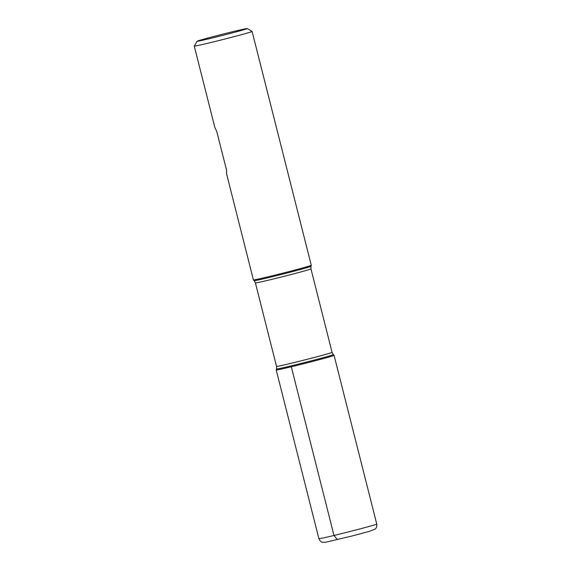 <?xml version="1.0" encoding="UTF-8"?>
<svg xmlns="http://www.w3.org/2000/svg" width="571" height="571" viewBox="0 0 571 571"><rect width="100%" height="100%" fill="white"/><g stroke="black" fill="none" stroke-linecap="round" stroke-linejoin="round"><path stroke-width="0.86" d="M253.417 279.918A29.842 0.678 -14.2 0 0 253.424 279.926A29.842 0.678 -14.2 0 0 282.509 273.252A29.842 0.678 -14.2 0 0 311.274 265.287A29.842 0.678 -14.2 0 0 311.274 265.279L252.104 31.441A29.842 0.678 165.8 0 1 252.104 31.441A29.842 0.678 165.8 0 1 209.343 42.875A29.842 0.678 165.8 0 1 194.247 46.08A29.842 0.678 165.8 0 1 194.254 46.065L214.796 127.283L216.73 131.337L226.487 169.894L226.637 174.062L253.417 279.918L254.159 280.682A29.314 0.664 -14.2 0 0 282.731 274.123A29.314 0.664 -14.2 0 0 310.988 266.3L311.274 265.287M291.303 366.775A29.842 0.678 165.8 0 1 276.207 369.972A29.842 0.678 -14.2 0 0 305.299 363.32A29.842 0.678 -14.2 0 0 334.064 355.34A29.842 0.678 165.8 0 1 291.303 366.775L333.992 535.47L337.454 539.624M210.214 38.471A25.859 0.585 -14.2 0 0 235.309 32.104A25.859 0.585 -14.2 0 0 247.264 28.55A25.859 0.585 -14.2 0 0 222.055 34.339A25.859 0.585 -14.2 0 0 197.131 41.233A25.859 0.585 -14.2 0 0 210.214 38.471M291.324 365.818A29.314 0.664 165.8 0 1 276.5 368.959L276.207 369.972L318.896 538.681A29.842 0.678 -14.2 0 0 347.989 532.015A29.842 0.678 -14.2 0 0 376.753 524.042L334.064 355.34L333.321 354.577A29.314 0.664 165.8 0 1 291.324 365.818M276.5 368.959L276.535 366.396A28.643 0.65 -14.2 0 0 304.464 359.994A28.643 0.65 -14.2 0 0 332.072 352.343L310.952 268.862A28.643 0.65 165.8 0 1 283.337 276.521A28.643 0.65 165.8 0 1 255.408 282.916L254.159 280.682M276.535 366.396L255.408 282.916M310.952 268.862L310.988 266.3M332.072 352.343L333.321 354.577M197.131 41.233L194.254 46.065M247.264 28.55L252.089 31.426M318.896 538.681C320.138 541.993 322.451 542.272 322.265 542.222L325.306 542.314L351.508 536.133L369.244 531.394L375.126 529.089C374.904 529.26 377.231 527.932 376.753 524.042"/></g></svg>
